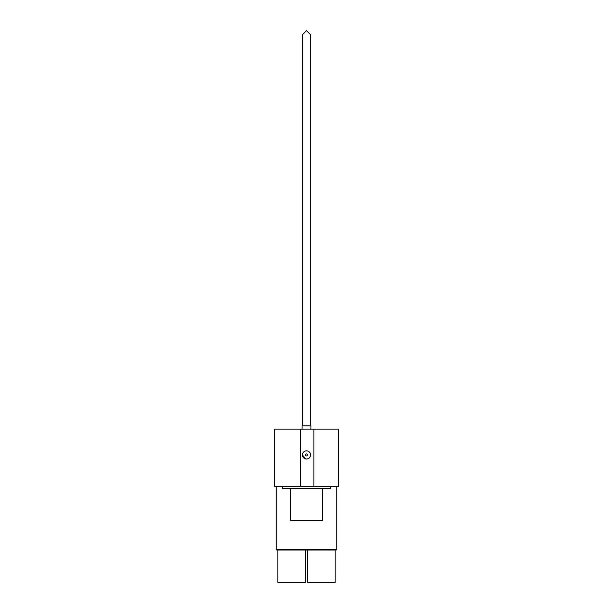 <?xml version="1.0" encoding="UTF-8"?>
<svg xmlns="http://www.w3.org/2000/svg" width="613" height="613" viewBox="0 0 613 613"><rect width="100%" height="100%" fill="white"/><g stroke="black" fill="none" stroke-linecap="round" stroke-linejoin="round"><path stroke-width="0.92" d="M307.511 454.93A1.011 1.011 0 0 0 306.5 453.926A1.011 1.011 0 0 0 305.489 454.93A1.011 1.011 0 0 0 306.5 455.942A1.011 1.011 0 0 0 307.511 454.93M302.416 454.93A4.084 4.084 0 0 1 306.5 450.854A4.084 4.084 0 0 1 310.584 454.93A4.084 4.084 0 0 1 306.5 459.014A4.084 4.084 0 0 1 302.416 454.93L305.688 458.93M322.645 488.323L322.645 520.613L290.355 520.613L290.355 488.323M330.721 486.707L330.721 488.323L282.279 488.323L282.279 486.707M310.944 429.092L310.944 425.874L302.056 425.874L302.056 429.092M313.91 486.707L338.797 486.707L338.797 429.092L300.776 429.092L300.776 486.707L313.91 486.707L313.91 429.092M300.776 486.707L274.203 486.707L274.203 429.092L300.776 429.092M276.225 486.707L276.225 549.248A0.805 0.805 0 0 0 277.03 550.053L335.97 550.053A0.805 0.805 0 0 0 336.775 549.248L336.775 486.707M335.15 550.053L335.15 582.35L307.305 582.35L307.305 550.053M305.695 550.053L305.695 582.35L277.85 582.35L277.85 550.053M276.225 549.248L336.775 549.248M310.538 455.536L310.538 454.333M302.462 425.874L302.462 34.688L306.5 30.65L310.538 34.688L310.538 425.874M302.462 455.528L302.462 454.333"/></g></svg>
